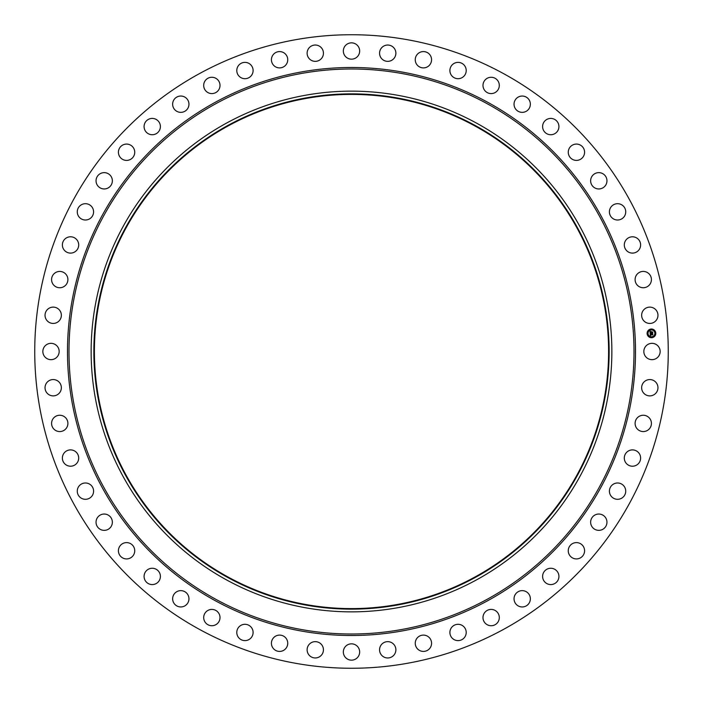 <?xml version="1.0" encoding="UTF-8"?>
<svg xmlns="http://www.w3.org/2000/svg" width="703" height="703" viewBox="0 0 703 703"><rect width="100%" height="100%" fill="white"/><g stroke="black" fill="none" stroke-linecap="round" stroke-linejoin="round"><path stroke-width="1.05" d="M644.836 347.59A8.155 8.155 0 0 1 655.908 344.338A8.155 8.155 0 0 1 659.15 355.41A8.155 8.155 0 0 1 648.078 358.662A8.155 8.155 0 0 1 644.836 347.59M199.634 629.484A316.763 316.763 0 0 1 73.516 199.634A316.763 316.763 0 0 1 503.366 73.516A316.763 316.763 0 0 1 629.484 503.366A316.763 316.763 0 0 1 199.634 629.484M476.318 123.016A260.356 260.356 0 0 1 579.984 476.318A260.356 260.356 0 0 1 226.682 579.984A260.356 260.356 0 0 1 123.016 226.682A260.356 260.356 0 0 1 476.318 123.016M475.017 125.398A257.641 257.641 0 0 1 577.602 475.017A257.641 257.641 0 0 1 227.983 577.602A257.641 257.641 0 0 1 125.398 227.983A257.641 257.641 0 0 1 475.017 125.398M228.238 577.128A257.105 257.105 0 0 1 125.872 228.238A257.105 257.105 0 0 1 474.762 125.872A257.105 257.105 0 0 1 577.128 474.762A257.105 257.105 0 0 1 228.238 577.128M59.834 320.023A8.155 8.155 0 0 1 48.454 321.912A8.155 8.155 0 0 1 46.565 310.533A8.155 8.155 0 0 1 57.945 308.643A8.155 8.155 0 0 1 59.834 320.023M637.243 417.898A8.155 8.155 0 0 1 648.772 417.397A8.155 8.155 0 0 1 649.273 428.927A8.155 8.155 0 0 1 637.753 429.428A8.155 8.155 0 0 1 637.243 417.898M65.757 285.102A8.155 8.155 0 0 1 54.228 285.603A8.155 8.155 0 0 1 53.727 274.073A8.155 8.155 0 0 1 65.247 273.572A8.155 8.155 0 0 1 65.757 285.102M627.155 451.862A8.155 8.155 0 0 1 638.658 452.75A8.155 8.155 0 0 1 637.77 464.252A8.155 8.155 0 0 1 626.268 463.365A8.155 8.155 0 0 1 627.155 451.862M75.845 251.138A8.155 8.155 0 0 1 64.342 250.25A8.155 8.155 0 0 1 65.23 238.748A8.155 8.155 0 0 1 76.732 239.635A8.155 8.155 0 0 1 75.845 251.138M613.051 484.358A8.155 8.155 0 0 1 624.361 486.625A8.155 8.155 0 0 1 622.093 497.935A8.155 8.155 0 0 1 610.784 495.668A8.155 8.155 0 0 1 613.051 484.358M89.949 218.642A8.155 8.155 0 0 1 78.639 216.375A8.155 8.155 0 0 1 80.907 205.065A8.155 8.155 0 0 1 92.216 207.332A8.155 8.155 0 0 1 89.949 218.642M595.133 514.912A8.155 8.155 0 0 1 606.083 518.533A8.155 8.155 0 0 1 602.471 529.482A8.155 8.155 0 0 1 591.513 525.87A8.155 8.155 0 0 1 595.133 514.912M107.867 188.088A8.155 8.155 0 0 1 96.917 184.467A8.155 8.155 0 0 1 100.529 173.518A8.155 8.155 0 0 1 111.487 177.13A8.155 8.155 0 0 1 107.867 188.088M573.657 543.085A8.155 8.155 0 0 1 584.096 547.997A8.155 8.155 0 0 1 579.184 558.437A8.155 8.155 0 0 1 568.745 553.525A8.155 8.155 0 0 1 573.657 543.085M129.343 159.915A8.155 8.155 0 0 1 118.904 155.003A8.155 8.155 0 0 1 123.816 144.563A8.155 8.155 0 0 1 134.255 149.475A8.155 8.155 0 0 1 129.343 159.915M548.946 568.472A8.155 8.155 0 0 1 558.718 574.606A8.155 8.155 0 0 1 552.584 584.378A8.155 8.155 0 0 1 542.813 578.244A8.155 8.155 0 0 1 548.946 568.472M154.054 134.528A8.155 8.155 0 0 1 144.282 128.394A8.155 8.155 0 0 1 150.416 118.622A8.155 8.155 0 0 1 160.187 124.756A8.155 8.155 0 0 1 154.054 134.528M521.354 590.687A8.155 8.155 0 0 1 530.317 597.954A8.155 8.155 0 0 1 523.05 606.917A8.155 8.155 0 0 1 514.086 599.65A8.155 8.155 0 0 1 521.354 590.687M181.646 112.313A8.155 8.155 0 0 1 172.683 105.046A8.155 8.155 0 0 1 179.95 96.083A8.155 8.155 0 0 1 188.914 103.35A8.155 8.155 0 0 1 181.646 112.313M491.283 609.413A8.155 8.155 0 0 1 499.306 617.709A8.155 8.155 0 0 1 491.01 625.732A8.155 8.155 0 0 1 482.987 617.436A8.155 8.155 0 0 1 491.283 609.413M211.717 93.587A8.155 8.155 0 0 1 203.694 85.291A8.155 8.155 0 0 1 211.99 77.268A8.155 8.155 0 0 1 220.013 85.564A8.155 8.155 0 0 1 211.717 93.587M459.173 624.387A8.155 8.155 0 0 1 466.133 633.588A8.155 8.155 0 0 1 456.941 640.547A8.155 8.155 0 0 1 449.973 631.347A8.155 8.155 0 0 1 459.173 624.387M243.827 78.613A8.155 8.155 0 0 1 236.867 69.412A8.155 8.155 0 0 1 246.059 62.453A8.155 8.155 0 0 1 253.027 71.653A8.155 8.155 0 0 1 243.827 78.613M425.5 635.371A8.155 8.155 0 0 1 431.299 645.345A8.155 8.155 0 0 1 421.325 651.145A8.155 8.155 0 0 1 415.526 641.18A8.155 8.155 0 0 1 425.5 635.371M277.5 67.629A8.155 8.155 0 0 1 271.701 57.655A8.155 8.155 0 0 1 281.675 51.855A8.155 8.155 0 0 1 287.474 61.82A8.155 8.155 0 0 1 277.5 67.629M390.736 642.226A8.155 8.155 0 0 1 395.297 652.823A8.155 8.155 0 0 1 384.699 657.384A8.155 8.155 0 0 1 380.138 646.786A8.155 8.155 0 0 1 390.736 642.226M312.264 60.774A8.155 8.155 0 0 1 307.703 50.177A8.155 8.155 0 0 1 318.301 45.616A8.155 8.155 0 0 1 322.862 56.214A8.155 8.155 0 0 1 312.264 60.774M355.41 644.836A8.155 8.155 0 0 1 358.662 655.908A8.155 8.155 0 0 1 347.59 659.15A8.155 8.155 0 0 1 344.338 648.078A8.155 8.155 0 0 1 355.41 644.836M347.59 58.164A8.155 8.155 0 0 1 344.338 47.092A8.155 8.155 0 0 1 355.41 43.85A8.155 8.155 0 0 1 358.662 54.922A8.155 8.155 0 0 1 347.59 58.164M320.023 643.166A8.155 8.155 0 0 1 321.912 654.546A8.155 8.155 0 0 1 310.533 656.435A8.155 8.155 0 0 1 308.643 645.055A8.155 8.155 0 0 1 320.023 643.166M382.977 59.834A8.155 8.155 0 0 1 381.088 48.454A8.155 8.155 0 0 1 392.467 46.565A8.155 8.155 0 0 1 394.357 57.945A8.155 8.155 0 0 1 382.977 59.834M285.102 637.243A8.155 8.155 0 0 1 285.603 648.772A8.155 8.155 0 0 1 274.073 649.273A8.155 8.155 0 0 1 273.572 637.753A8.155 8.155 0 0 1 285.102 637.243M417.898 65.757A8.155 8.155 0 0 1 417.397 54.228A8.155 8.155 0 0 1 428.927 53.727A8.155 8.155 0 0 1 429.428 65.247A8.155 8.155 0 0 1 417.898 65.757M251.138 627.155A8.155 8.155 0 0 1 250.25 638.658A8.155 8.155 0 0 1 238.748 637.77A8.155 8.155 0 0 1 239.635 626.268A8.155 8.155 0 0 1 251.138 627.155M451.862 75.845A8.155 8.155 0 0 1 452.75 64.342A8.155 8.155 0 0 1 464.252 65.23A8.155 8.155 0 0 1 463.365 76.732A8.155 8.155 0 0 1 451.862 75.845M218.642 613.051A8.155 8.155 0 0 1 216.375 624.361A8.155 8.155 0 0 1 205.065 622.093A8.155 8.155 0 0 1 207.332 610.784A8.155 8.155 0 0 1 218.642 613.051M484.358 89.949A8.155 8.155 0 0 1 486.625 78.639A8.155 8.155 0 0 1 497.935 80.907A8.155 8.155 0 0 1 495.668 92.216A8.155 8.155 0 0 1 484.358 89.949M188.088 595.133A8.155 8.155 0 0 1 184.467 606.083A8.155 8.155 0 0 1 173.518 602.471A8.155 8.155 0 0 1 177.13 591.513A8.155 8.155 0 0 1 188.088 595.133M514.912 107.867A8.155 8.155 0 0 1 518.533 96.917A8.155 8.155 0 0 1 529.482 100.529A8.155 8.155 0 0 1 525.87 111.487A8.155 8.155 0 0 1 514.912 107.867M159.915 573.657A8.155 8.155 0 0 1 155.003 584.096A8.155 8.155 0 0 1 144.563 579.184A8.155 8.155 0 0 1 149.475 568.745A8.155 8.155 0 0 1 159.915 573.657M543.085 129.343A8.155 8.155 0 0 1 547.997 118.904A8.155 8.155 0 0 1 558.437 123.816A8.155 8.155 0 0 1 553.525 134.255A8.155 8.155 0 0 1 543.085 129.343M134.528 548.946A8.155 8.155 0 0 1 128.394 558.718A8.155 8.155 0 0 1 118.622 552.584A8.155 8.155 0 0 1 124.756 542.813A8.155 8.155 0 0 1 134.528 548.946M568.472 154.054A8.155 8.155 0 0 1 574.606 144.282A8.155 8.155 0 0 1 584.378 150.416A8.155 8.155 0 0 1 578.244 160.187A8.155 8.155 0 0 1 568.472 154.054M112.313 521.354A8.155 8.155 0 0 1 105.046 530.317A8.155 8.155 0 0 1 96.083 523.05A8.155 8.155 0 0 1 103.35 514.086A8.155 8.155 0 0 1 112.313 521.354M590.687 181.646A8.155 8.155 0 0 1 597.954 172.683A8.155 8.155 0 0 1 606.917 179.95A8.155 8.155 0 0 1 599.65 188.914A8.155 8.155 0 0 1 590.687 181.646M93.587 491.283A8.155 8.155 0 0 1 85.291 499.306A8.155 8.155 0 0 1 77.268 491.01A8.155 8.155 0 0 1 85.564 482.987A8.155 8.155 0 0 1 93.587 491.283M609.413 211.717A8.155 8.155 0 0 1 617.709 203.694A8.155 8.155 0 0 1 625.732 211.99A8.155 8.155 0 0 1 617.436 220.013A8.155 8.155 0 0 1 609.413 211.717M78.613 459.173A8.155 8.155 0 0 1 69.412 466.133A8.155 8.155 0 0 1 62.453 456.941A8.155 8.155 0 0 1 71.653 449.973A8.155 8.155 0 0 1 78.613 459.173M624.387 243.827A8.155 8.155 0 0 1 633.588 236.867A8.155 8.155 0 0 1 640.547 246.059A8.155 8.155 0 0 1 631.347 253.027A8.155 8.155 0 0 1 624.387 243.827M67.629 425.5A8.155 8.155 0 0 1 57.655 431.299A8.155 8.155 0 0 1 51.855 421.325A8.155 8.155 0 0 1 61.82 415.526A8.155 8.155 0 0 1 67.629 425.5M635.371 277.5A8.155 8.155 0 0 1 645.345 271.701A8.155 8.155 0 0 1 651.145 281.675A8.155 8.155 0 0 1 641.18 287.474A8.155 8.155 0 0 1 635.371 277.5M60.774 390.736A8.155 8.155 0 0 1 50.177 395.297A8.155 8.155 0 0 1 45.616 384.699A8.155 8.155 0 0 1 56.214 380.138A8.155 8.155 0 0 1 60.774 390.736M642.226 312.264A8.155 8.155 0 0 1 652.823 307.703A8.155 8.155 0 0 1 657.384 318.301A8.155 8.155 0 0 1 646.786 322.862A8.155 8.155 0 0 1 642.226 312.264M58.164 355.41A8.155 8.155 0 0 1 47.092 358.662A8.155 8.155 0 0 1 43.85 347.59A8.155 8.155 0 0 1 54.922 344.338A8.155 8.155 0 0 1 58.164 355.41M643.166 382.977A8.155 8.155 0 0 1 654.546 381.088A8.155 8.155 0 0 1 656.435 392.467A8.155 8.155 0 0 1 645.055 394.357A8.155 8.155 0 0 1 643.166 382.977M651.18 329.022A4.341 4.341 0 0 1 655.776 333.099A4.341 4.341 0 0 1 651.707 337.686A4.341 4.341 0 0 1 647.111 333.617A4.341 4.341 0 0 1 651.18 329.022M651.242 329.944A3.418 3.418 0 0 1 654.853 333.152A3.418 3.418 0 0 1 651.655 336.772A3.418 3.418 0 0 1 648.034 333.565A3.418 3.418 0 0 1 651.242 329.944M650.178 333.45L650.741 333.67L650.372 334.364L652.621 334.022L652.674 334.892L650.556 334.751L650.846 335.287L650.416 334.76L650.873 335.393L650.301 335.7L650.178 333.45M650.301 333.327L650.82 333.6L650.301 333.327M650.574 333.828L652.762 333.784L652.823 334.751L652.718 333.89L650.468 334.285L650.574 333.828M650.02 331.298L650.609 331.57L650.257 332.616L651.145 332.563L650.354 332.493L650.46 331.719L650.407 332.44L651.567 331.781L651.303 332.554L652.489 332.238L652.542 333.169L650.134 333.257L650.02 331.298M650.196 331.192L650.706 331.491L650.196 331.192M651.655 331.64L650.811 331.737L651.655 331.64M651.453 332.378L652.656 331.974L652.718 333.073L652.612 332.08L651.453 332.378M647.56 333.327L647.586 333.855L647.56 333.327M651.198 329.224L651.224 329.751L651.198 329.224M648.526 330.524L648.561 331.043L648.526 330.524M655.301 332.862L655.337 333.389L655.301 332.862M654.001 330.19L654.036 330.718L654.001 330.19M651.699 337.493L651.663 336.965L651.699 337.493M648.887 336.526L648.86 335.999L648.887 336.526M654.361 336.192L654.335 335.665L654.361 336.192M652.762 333.784L652.823 334.751M486.942 103.578A282.509 282.509 0 0 1 599.422 486.942A282.509 282.509 0 0 1 216.058 599.422A282.509 282.509 0 0 1 103.578 216.058A282.509 282.509 0 0 1 486.942 103.578M487.662 102.26A284.012 284.012 0 0 1 600.74 487.662A284.012 284.012 0 0 1 215.338 600.74A284.012 284.012 0 0 1 102.26 215.338A284.012 284.012 0 0 1 487.662 102.26"/></g></svg>
